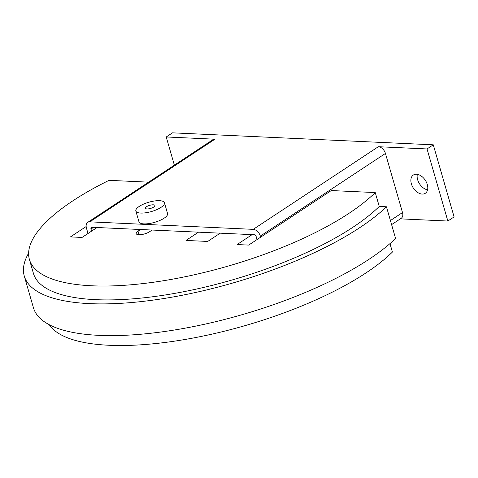 <?xml version="1.0" encoding="UTF-8"?>
<svg xmlns="http://www.w3.org/2000/svg" width="478" height="478" viewBox="0 0 478 478"><rect width="100%" height="100%" fill="white"/><g stroke="black" fill="none" stroke-linecap="round" stroke-linejoin="round"><path stroke-width="0.72" d="M411.361 183.797A10.91 7.146 56.6 0 1 413.315 175.062A10.91 7.146 56.6 0 1 427.296 184.532A10.91 7.146 56.6 0 1 425.342 193.267A10.91 7.146 56.6 0 1 411.361 183.797M417.336 174.345A10.91 7.146 -123.4 0 0 417.617 179.662A10.91 7.146 -123.4 0 0 427.577 189.85M164.438 202.75L167.563 213.564A14.878 4.84 163.9 0 1 164.133 218.189A14.878 4.84 163.9 0 1 148.897 223.584A14.878 4.84 163.9 0 1 138.973 221.816L135.848 211.001A14.878 4.84 -16.1 0 0 145.772 212.77A14.878 4.84 -16.1 0 0 161.014 207.374A14.878 4.84 -16.1 0 0 164.438 202.75A14.878 4.84 -16.1 0 0 154.514 200.981A14.878 4.84 -16.1 0 0 139.277 206.376A14.878 4.84 -16.1 0 0 135.848 211.001M146.525 206.711A4.959 1.613 163.9 0 1 151.604 204.913A4.959 1.613 163.9 0 1 154.908 205.498A4.959 1.613 163.9 0 1 153.767 207.04A4.959 1.613 163.9 0 1 148.688 208.838A4.959 1.613 163.9 0 1 145.378 208.253A4.959 1.613 163.9 0 1 146.525 206.711M91.609 231.119L90.999 229.016A1.984 1.297 56.6 0 1 91.358 227.426A1.984 1.297 56.6 0 1 91.931 227.277L254.212 234.734A1.984 1.297 56.6 0 1 256.178 236.598L257.039 239.568M88.006 233.503L86.446 228.096A7.14 4.678 56.6 0 1 87.725 222.372A7.14 4.678 56.6 0 1 89.792 221.846L253.232 229.35A7.14 4.678 56.6 0 1 260.319 236.078L260.641 237.19M427.033 148.951L447.844 221.039L454.1 216.91L433.289 144.816L427.033 148.951L378.349 146.716A7.14 4.678 56.6 0 1 385.441 153.444L402.506 212.555A7.14 4.678 56.6 0 1 401.221 218.273L391.601 224.63M87.725 222.372L212.847 139.737A7.14 4.678 56.6 0 1 214.915 139.206L89.792 221.846M174.362 165.155L166.23 136.971L214.915 139.206M433.289 144.816L172.486 132.836L166.23 136.971M447.844 221.039L400.343 218.858M207.715 241.438L185.978 240.44L198.495 232.171L185.978 240.44L207.709 241.438L220.233 233.168L207.709 241.438M148.616 182.16L109.05 180.343A188.858 61.453 -16.1 0 0 72.931 200.778A188.858 61.453 -16.1 0 0 29.415 259.488A188.858 61.453 -16.1 0 0 155.386 281.966A188.858 61.453 -16.1 0 0 348.809 213.451A188.858 61.453 -16.1 0 0 375.248 192.568L379.251 206.448A188.858 61.453 163.9 0 1 352.812 227.325A188.858 61.453 163.9 0 1 159.395 295.846A188.858 61.453 163.9 0 1 33.418 273.368L29.415 259.488M24.27 276.009L33.43 307.724A198.382 64.554 -16.1 0 0 189.192 327.4A198.382 64.554 -16.1 0 0 395.599 238.498L386.445 206.777A198.382 64.554 163.9 0 1 180.039 295.685A198.382 64.554 163.9 0 1 24.27 276.009A198.382 64.554 163.9 0 1 28.626 253.167M389.976 243.613L392.414 252.043A188.858 61.453 163.9 0 1 365.975 272.926A188.858 61.453 163.9 0 1 181.526 340.061A188.858 61.453 163.9 0 1 49.282 324.735M152.129 230.043L149.62 231.699A7.935 2.581 163.9 0 1 141.494 234.579A7.935 2.581 163.9 0 1 136.2 233.634A7.935 2.581 163.9 0 1 138.028 231.167L140.538 229.512M375.248 192.568L331.26 190.549L248.68 245.089L237.088 244.557L252.109 234.632M97.07 227.516L82.049 237.435L70.457 236.903L86.148 226.542M379.251 206.448L386.445 206.777M93.521 227.349L90.999 229.016M385.441 153.444L260.319 236.078M378.349 146.716L253.232 229.35M402.506 212.555L390.418 220.537M139.062 234.746L138.028 231.167"/></g></svg>
